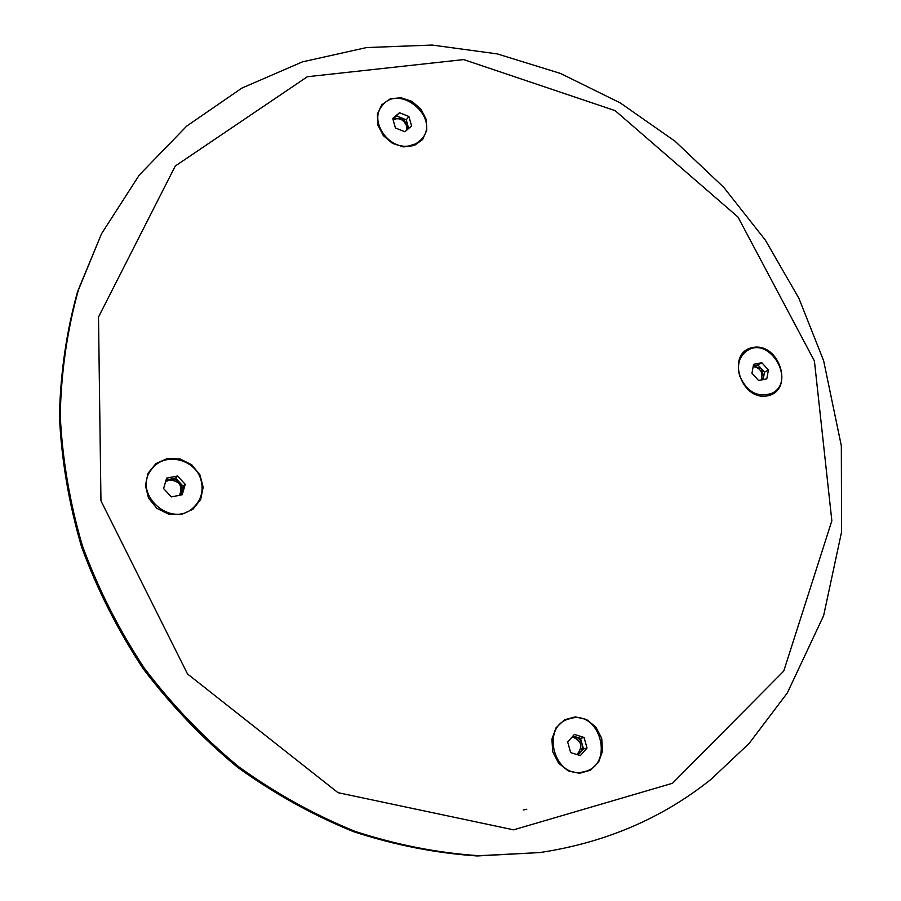 <?xml version="1.0" encoding="UTF-8"?>
<svg xmlns="http://www.w3.org/2000/svg" width="901" height="901" viewBox="0 0 901 901"><rect width="100%" height="100%" fill="white"/><g stroke="black" fill="none" stroke-linecap="round" stroke-linejoin="round"><path stroke-width="1.35" d="M552.775 751.828L558.575 763.124L568.103 770.805L579.456 773.34L590.335 770.254L598.602 762.19L602.634 750.781L601.677 738.279L595.933 727.13L586.528 719.494L575.3 716.881L564.42 719.82L556.063 727.771L551.885 739.192L552.775 751.828M767.618 395.809C794.569 390.505 779.59 342.143 752.808 347.493C725.587 352.291 740.543 401.531 767.618 395.809M167.395 458.519L155.918 463.598L148.057 473.239L145.421 485.56L148.552 498.095L156.842 508.322L168.622 514.167L181.518 514.494L192.938 509.256L200.641 499.548L203.153 487.306L199.988 474.94L191.812 464.837L180.189 458.981L167.395 458.519M426.162 119.281L420.801 108.976L411.757 101.284L400.81 97.702L390.088 98.952L381.697 104.831L377.35 114.19L377.924 125.194L383.33 135.623L392.487 143.383L403.547 146.908L414.291 145.534L422.58 139.554L426.804 130.183L426.162 119.281M101.531 233.742L77.599 291.552C66.46 331.5 60.401 373.115 59.432 416.386C61.505 460.129 68.904 503.682 81.619 547.053C97.319 589.772 117.851 630.34 143.203 668.767C171.032 705.449 202.477 738.279 237.549 767.28C274.231 793.691 312.861 815.135 353.429 831.623C394.57 845.082 435.825 853.191 477.215 855.95L539.688 852.571C605.213 842.784 662.381 818.322 711.182 779.196L749.182 743.381L787.361 692.892L823.627 615.642L841.568 531.973L841.331 445.792L823.66 360.817L798.973 298.456L765.411 240.207L723.785 187.385L675.029 141.22L620.226 102.894L560.546 73.477L497.341 53.914L432.131 45.05L366.549 47.562L302.454 61.865L241.828 88.118L186.744 126.061L139.317 174.997L101.531 233.742L78.421 289.964C67.26 329.991 61.2 371.696 60.232 415.068C62.315 458.913 69.726 502.567 82.487 546.04C98.232 588.86 118.808 629.529 144.216 668.046C172.114 704.819 203.637 737.739 238.788 766.807C275.56 793.274 314.28 814.774 354.926 831.308C396.158 844.8 437.514 852.932 478.983 855.702L539.688 852.571M526.781 809.278L523.222 809.988M163.588 488.567L171.381 496.901L182.216 494.75L185.246 484.321L177.486 476.021L166.651 478.116L163.588 488.567M201.272 481.179C196.778 459.792 165.908 451.311 152.663 468.103C129.913 492.34 171.843 530.824 194.413 506.576C201.171 499.492 203.468 491.022 201.272 481.179M180.752 495.043L183.263 486.382L175.537 478.127L166.111 479.951M175.537 478.127L177.486 476.021M183.263 486.382L185.246 484.321M179.626 495.257L181.765 491.574L182.126 488.781L181.371 485.301L179.4 482.249L176.483 480.075L172.294 478.994L170.154 479.174L165.683 481.427M179.524 495.28C182.993 485.988 179.614 480.886 169.411 479.985L165.604 481.686M580.357 755.624L587.035 748.033L584.051 737.457L574.387 734.416L567.675 741.973L570.66 752.594L580.357 755.624M569.95 718.638L569.567 718.75C539.902 725.778 554.025 779.815 583.611 771.808C615.282 765.895 600.46 709.064 569.95 718.638M578.172 754.948L583.488 748.922L580.514 738.392L572.968 736.016M580.514 738.392L584.051 737.457M583.488 748.922L587.035 748.033M577.417 754.711L581.573 750.465L582.373 747.143L582.001 743.652L580.492 740.476L578.082 738.054L572.495 736.545M576.967 754.565C583.262 746.591 581.674 740.701 572.203 736.872M768.407 369.984L761.829 362.72L753.596 364.308L751.952 373.217L758.563 380.515L766.796 378.882L768.407 369.984L764.498 372.226L757.932 364.973L753.304 365.874M739.575 375.638C746.963 392.217 757.854 398.051 772.247 393.163C796.349 381.247 769.758 335.78 747.357 350.523C739.383 356.098 736.793 364.466 739.575 375.638M763.147 379.603L764.498 372.226M757.932 364.973L761.829 362.72M762.291 379.772L763.688 376.652L761.21 368.599L753.304 365.896M761.232 379.985C763.361 372.642 760.669 368.16 753.18 366.538M399.503 112.726L392.746 118.459L395.415 127.976L404.853 131.737L411.577 125.982L408.908 116.499L399.503 112.726L392.994 119.349M408.851 145.962L416.014 143.721L421.657 139.171C441.13 117.907 398.659 82.385 381.911 106.104C369.061 121.072 388.376 149.656 408.851 145.962M408.671 128.46L406.238 119.81L396.868 116.06M406.238 119.81L408.908 116.499M407.376 129.575L407.567 124.529L401.564 117.93L393.005 119.382M406.531 130.296L406.531 125.802C403.524 119.349 399.042 117.321 393.106 119.732M814.414 360.974L737.987 217.04L615.135 110.632L463.7 59.59L307.342 76.731L175.256 166.043L98.502 317.051L100.957 500.843L187.543 673.993L338.021 792.677L513.581 829.832L672.495 783.284L783.757 671.065L831.848 520.789L814.414 360.974M193.828 507.15L194.413 506.576M152.134 468.723L152.663 468.103M582.598 772.033L583.611 771.808M568.565 719.043L569.567 718.75M771.11 393.782L772.247 393.163M746.253 351.187L747.357 350.523M420.88 140.106L421.657 139.171M381.179 107.073L381.911 106.104"/></g></svg>

